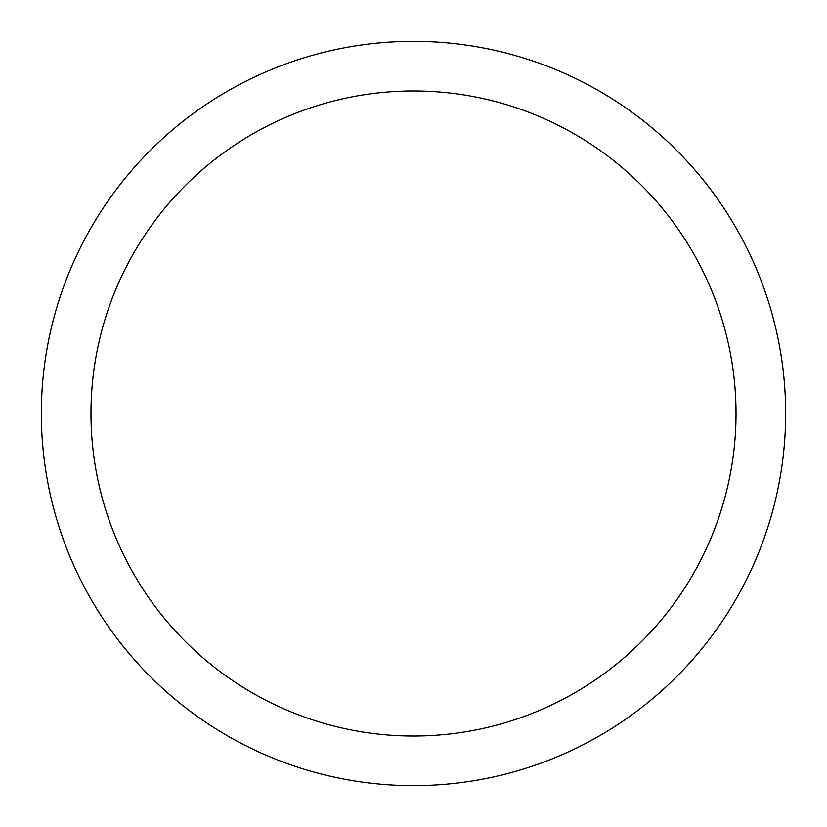 <?xml version="1.0" encoding="UTF-8"?>
<svg xmlns="http://www.w3.org/2000/svg" width="827" height="827" viewBox="0 0 827 827"><rect width="100%" height="100%" fill="white"/><g stroke="black" fill="none" stroke-linecap="round" stroke-linejoin="round"><path stroke-width="1.24" d="M413.5 41.35A372.15 372.15 0 0 1 785.65 413.5A372.15 372.15 0 0 1 413.5 785.65A372.15 372.15 0 0 1 41.35 413.5A372.15 372.15 0 0 1 413.5 41.35M413.5 90.97A322.53 322.53 0 0 1 736.03 413.5A322.53 322.53 0 0 1 413.5 736.03A322.53 322.53 0 0 1 90.97 413.5A322.53 322.53 0 0 1 413.5 90.97"/></g></svg>
